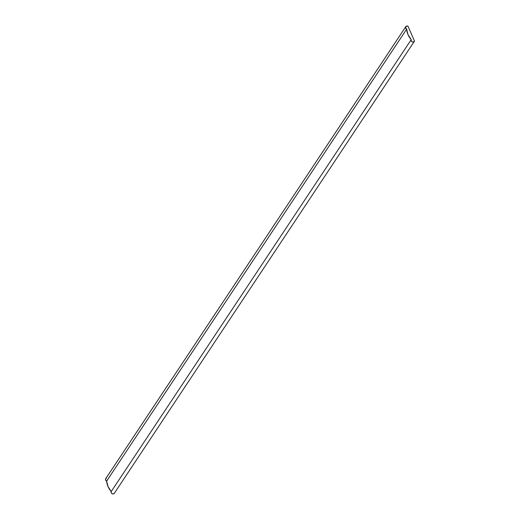 <?xml version="1.0" encoding="UTF-8"?>
<svg xmlns="http://www.w3.org/2000/svg" width="520" height="520" viewBox="0 0 520 520"><rect width="100%" height="100%" fill="white"/><g stroke="black" fill="none" stroke-linecap="round" stroke-linejoin="round"><path stroke-width="0.78" d="M105.781 478.589L105.599 480.006L106.639 481.124A17.849 16.322 33.6 0 0 111.222 491.556L108.049 486.642L106.639 481.124L406.647 29.191L408.05 34.71L411.223 39.63L111.222 491.556L411.223 39.63L411.242 40.944L412.237 41.919L413.601 41.958L414.492 41.035A1.788 1.631 -146.4 0 1 412.048 41.821A1.788 1.631 -146.4 0 1 411.223 39.63A17.849 16.322 -146.4 0 1 406.647 29.191L405.516 27.579L406.556 26.085A1.788 1.631 -146.4 0 1 407.986 26.215L414.492 41.035L407.986 26.215L406.556 26.085A1.788 1.631 -146.4 0 0 405.762 26.682L105.762 478.615A1.788 1.631 33.6 0 0 106.639 481.124L406.647 29.191A1.788 1.631 -146.4 0 1 405.762 26.682M111.222 491.556A1.788 1.631 33.6 0 0 114.316 493.304A1.788 1.631 33.6 0 0 114.484 492.96L113.594 493.883L112.236 493.844L111.241 492.869L111.222 491.556M105.931 478.4L106.548 478.017M114.316 493.304L414.323 41.379"/></g></svg>
